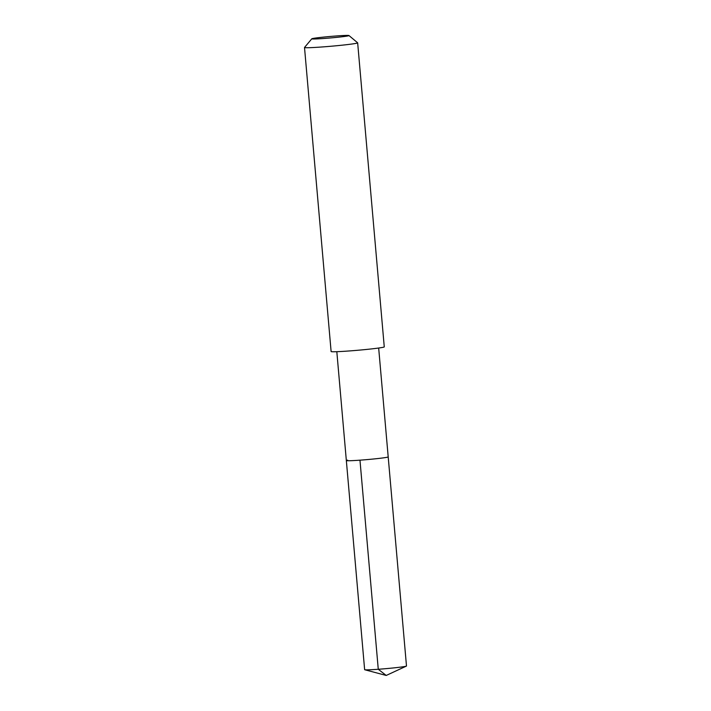 <?xml version="1.0" encoding="UTF-8"?>
<svg xmlns="http://www.w3.org/2000/svg" width="711" height="711" viewBox="0 0 711 711"><rect width="100%" height="100%" fill="white"/><g stroke="black" fill="none" stroke-linecap="round" stroke-linejoin="round"><path stroke-width="1.07" d="M336.818 351.696L364.636 669.673A21.01 0.844 -5 0 0 364.77 669.753A21.01 0.844 -5 0 0 383.033 668.9A21.01 0.844 -5 0 0 405.181 666.42A21.01 0.844 -5 0 0 406.372 666.109A21.01 0.844 -5 0 0 406.488 666.011L388.197 456.906A21.01 0.844 175 0 1 386.882 457.315A21.01 0.844 175 0 1 363.597 459.893A21.01 0.844 175 0 1 346.337 460.568A21.01 0.844 175 0 1 347.652 460.15M346.337 460.568A21.01 0.844 -5 0 0 363.597 459.893A21.01 0.844 -5 0 0 386.882 457.315A21.01 0.844 -5 0 0 388.197 456.906L378.67 348.026M304.512 47.495L331.113 351.527A26.68 1.067 -5 0 0 353.029 350.665A26.68 1.067 -5 0 0 382.589 347.403A26.68 1.067 -5 0 0 384.26 346.879L357.66 42.847A26.68 1.067 175 0 1 355.998 43.371A26.68 1.067 175 0 1 326.429 46.633A26.68 1.067 175 0 1 304.512 47.495A26.68 1.067 175 0 1 304.53 47.45L311.8 38.803A18.673 0.747 175 0 1 312.956 38.465A18.673 0.747 175 0 1 333.281 36.208A18.673 0.747 175 0 1 348.977 35.55A18.673 0.747 175 0 1 347.821 35.941A18.673 0.747 175 0 1 326.758 38.261A18.673 0.747 175 0 1 311.8 38.803M348.977 35.55L357.633 42.802A26.68 1.067 175 0 1 357.66 42.847M364.77 669.753L386.224 675.45L378.27 669.273L359.97 460.168M386.224 675.45L406.372 666.109"/></g></svg>
